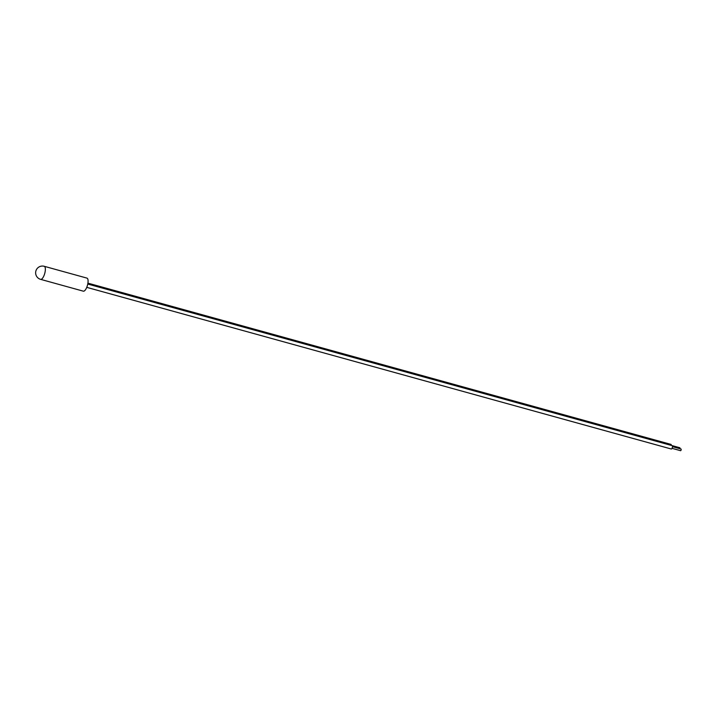 <?xml version="1.0" encoding="UTF-8"?>
<svg xmlns="http://www.w3.org/2000/svg" width="717" height="717" viewBox="0 0 717 717"><rect width="100%" height="100%" fill="white"/><g stroke="black" fill="none" stroke-linecap="round" stroke-linejoin="round"><path stroke-width="1.08" d="M40.609 279.352L83.333 291.174A6.776 2.402 -74.5 0 0 87.456 285.294A6.776 2.402 -74.5 0 0 86.945 278.115L44.221 266.294A6.776 2.402 -74.5 0 0 44.212 266.294A6.776 6.776 0 0 0 35.886 270.999A6.776 6.776 0 0 0 40.609 279.352A6.776 2.402 -74.5 0 0 40.609 279.352A6.776 2.402 -74.5 0 0 44.732 273.482A6.776 2.402 -74.5 0 0 44.221 266.294M87.922 283.143L670.995 444.406A1.739 0.618 105.5 0 1 671.273 445.418M671.282 445.382L679.895 447.767L679.958 448.717M87.761 284.04L672.205 445.669A1.739 0.618 105.5 0 1 672.295 447.677A1.739 0.618 105.5 0 1 671.282 449.012L86.757 287.356M672.492 446.646L681.105 449.03L681.15 450.034L680.648 450.706L672.026 448.322"/></g></svg>

